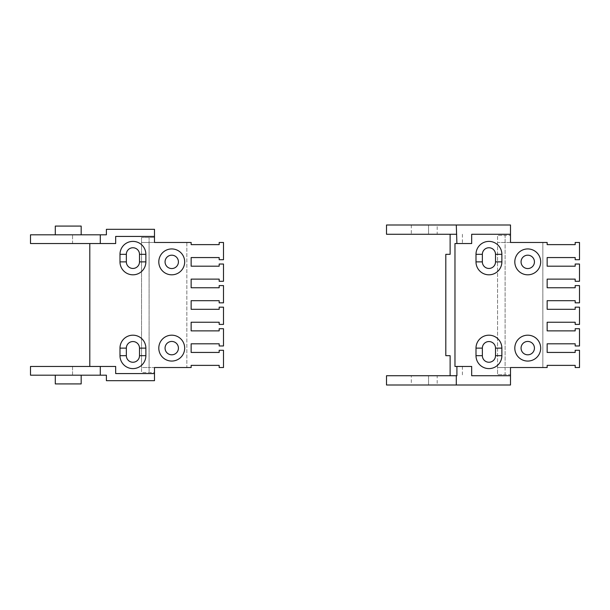 <?xml version="1.0" encoding="UTF-8"?>
<svg xmlns="http://www.w3.org/2000/svg" width="610" height="610" viewBox="0 0 610 610"><rect width="100%" height="100%" fill="white"/><g stroke="black" fill="none" stroke-linecap="round" stroke-linejoin="round"><path stroke-width="0.46" stroke-dasharray="3.05 2.29" d="M437.179 385.001L411.308 385.001L437.179 385.001L437.179 375.729L411.308 375.729L411.308 385.001M386.511 385.001L510.501 385.001L510.501 374.647L505.111 374.647L505.111 235.353L510.501 235.353L497.562 235.353L505.111 235.353L505.111 367.533L510.501 367.533L510.501 374.647L497.562 374.647L497.562 235.353L497.562 242.467L547.155 242.467L547.155 244.625L575.184 244.625L575.184 242.467L579.5 242.467L579.5 259.715L575.184 259.715L575.184 257.557L547.155 257.557L547.155 266.189L575.184 266.189L575.184 264.031L579.5 264.031L579.5 281.279L575.184 281.279L575.184 279.121L547.155 279.121L547.155 287.752L575.184 287.752L575.184 285.594L579.5 285.594L579.5 302.842L575.184 302.842L575.184 300.684L547.155 300.684L547.155 309.316L575.184 309.316L575.184 307.158L579.5 307.158L579.5 324.406L575.184 324.406L575.184 322.248L547.155 322.248L547.155 330.879L575.184 330.879L575.184 328.721L579.5 328.721L579.5 345.969L575.184 345.969L575.184 343.811L547.155 343.811L547.155 352.443L575.184 352.443L575.184 350.285L579.5 350.285L579.5 367.533L575.184 367.533L575.184 365.375L547.155 365.375L547.155 367.533L542.839 367.533L542.839 242.467L542.839 367.533L497.562 367.533L497.562 374.647L505.111 374.647L505.111 367.533L497.562 367.533L497.562 242.467L510.501 242.467L510.501 224.998L386.511 224.998M456.905 243.542L462.411 243.542L456.905 243.542M454.968 243.542L471.683 243.542L471.683 234.27L510.501 234.27M456.905 234.27L428.555 234.27L428.555 224.998L428.555 234.27L386.511 234.27M437.179 224.998L411.308 224.998L437.179 224.998L437.179 234.27L411.308 234.27L437.179 234.27M386.511 375.729L428.555 375.729L428.555 385.001L428.555 375.729L450.119 375.729L450.119 355.676L445.811 355.676L445.811 254.324L450.119 254.324L450.119 234.27M462.411 234.27L462.411 243.542M411.308 224.998L411.308 234.27M411.308 375.729L437.179 375.729M510.501 375.729L471.683 375.729L471.683 366.457L454.968 366.457M456.905 366.457L462.411 366.457L456.905 366.457M450.119 375.729L456.905 375.729M482.358 261.873A6.58 6.58 0 0 0 488.938 268.453A6.58 6.58 0 0 0 495.511 261.873L495.511 254.324A6.58 6.58 0 0 0 488.938 247.751A6.58 6.58 0 0 0 482.358 254.324L482.358 261.873M482.358 355.676A6.58 6.58 0 0 0 488.938 362.248A6.58 6.58 0 0 0 495.511 355.676L495.511 348.127A6.58 6.58 0 0 0 488.938 341.547A6.58 6.58 0 0 0 482.358 348.127L482.358 355.676M521.062 261.873A6.687 6.687 0 0 0 527.749 268.56A6.687 6.687 0 0 0 534.436 261.873A6.687 6.687 0 0 0 527.749 255.186A6.687 6.687 0 0 0 521.062 261.873M521.062 348.127A6.687 6.687 0 0 0 527.749 354.814A6.687 6.687 0 0 0 534.436 348.127A6.687 6.687 0 0 0 527.749 341.44A6.687 6.687 0 0 0 521.062 348.127M462.411 366.457L462.411 375.729M30.5 366.457L72.552 366.457L72.552 375.188L106.399 375.188L106.399 380.686L154.49 380.686L154.49 372.496L141.55 372.496L141.55 367.533L186.835 367.533L186.835 242.467L191.143 242.467L191.143 244.625L219.181 244.625L219.181 242.467L223.489 242.467L223.489 259.715L219.181 259.715L219.181 257.557L191.143 257.557L191.143 266.189L219.181 266.189L219.181 264.031L223.489 264.031L223.489 281.279L219.181 281.279L219.181 279.121L191.143 279.121L191.143 287.752L219.181 287.752L219.181 285.594L223.489 285.594L223.489 302.842L219.181 302.842L219.181 300.684L191.143 300.684L191.143 309.316L219.181 309.316L219.181 307.158L223.489 307.158L223.489 324.406L219.181 324.406L219.181 322.248L191.143 322.248L191.143 330.879L219.181 330.879L219.181 328.721L223.489 328.721L223.489 345.969L219.181 345.969L219.181 343.811L191.143 343.811L191.143 352.443L219.181 352.443L219.181 350.285L223.489 350.285L223.489 367.533L219.181 367.533L219.181 365.375L191.143 365.375L191.143 367.533L186.835 367.533L186.835 242.467L141.55 242.467L149.099 242.467L149.099 237.504L149.099 372.496L149.099 367.533L141.55 367.533L141.55 237.504L154.49 237.504L154.49 229.314L106.399 229.314L106.399 234.812L72.552 234.812L72.552 243.542L89.8 243.542L89.8 366.457L115.671 366.457L115.671 373.572L154.49 373.572M154.49 242.467L149.099 242.467L149.099 367.533L154.49 367.533L154.49 372.496L141.55 372.496L141.55 237.504L154.49 237.504L154.49 242.467M165.058 348.127A6.687 6.687 0 0 0 175.085 353.914A6.687 6.687 0 0 0 175.085 342.34A6.687 6.687 0 0 0 165.058 348.127M165.058 261.873A6.687 6.687 0 0 0 175.085 267.66A6.687 6.687 0 0 0 175.085 256.086A6.687 6.687 0 0 0 165.058 261.873M30.5 375.188L72.552 375.188L72.552 366.457L89.8 366.457M139.499 355.676L139.499 348.127A6.58 6.58 0 0 0 132.927 341.547A6.58 6.58 0 0 0 126.346 348.127L126.346 355.676A6.58 6.58 0 0 0 132.927 362.248A6.58 6.58 0 0 0 139.499 355.676M139.499 261.873L139.499 254.324A6.58 6.58 0 0 0 132.927 247.751A6.58 6.58 0 0 0 126.346 254.324L126.346 261.873A6.58 6.58 0 0 0 132.927 268.453A6.58 6.58 0 0 0 139.499 261.873M30.5 234.812L72.552 234.812L72.552 243.542L30.5 243.542M154.49 236.428L115.671 236.428L115.671 243.542L89.8 243.542M68.236 234.812L81.176 234.812L68.236 234.812M68.236 375.188L81.176 375.188L68.236 375.188M55.296 383.919L81.176 383.919M55.296 226.081L81.176 226.081"/><path stroke-width="0.91" d="M510.501 234.27L510.501 224.998L456.295 224.998L456.905 243.542L471.683 243.542L471.683 234.27L510.501 234.27L510.501 242.467L547.155 242.467L547.155 244.625L575.184 244.625L575.184 242.467L579.5 242.467L579.5 259.715L575.184 259.715L575.184 257.557L547.155 257.557L547.155 266.189L575.184 266.189L575.184 264.031L579.5 264.031L579.5 281.279L575.184 281.279L575.184 279.121L547.155 279.121L547.155 287.752L575.184 287.752L575.184 285.594L579.5 285.594L579.5 302.842L575.184 302.842L575.184 300.684L547.155 300.684L547.155 309.316L575.184 309.316L575.184 307.158L579.5 307.158L579.5 324.406L575.184 324.406L575.184 322.248L547.155 322.248L547.155 330.879L575.184 330.879L575.184 328.721L579.5 328.721L579.5 345.969L575.184 345.969L575.184 343.811L547.155 343.811L547.155 352.443L575.184 352.443L575.184 350.285L579.5 350.285L579.5 367.533L575.184 367.533L575.184 365.375L547.155 365.375L547.155 367.533L510.501 367.533L510.501 385.001L386.511 385.001L386.511 375.729L456.295 375.729L456.295 385.001M456.905 243.542L454.968 243.542L454.968 366.457L456.905 366.457L456.905 375.729L456.295 375.729M456.295 224.998L386.511 224.998L386.511 234.27L456.295 234.27M450.119 234.27L450.119 254.324L445.811 254.324L445.811 355.676L450.119 355.676L450.119 375.729M510.501 375.729L471.683 375.729L471.683 366.457L456.905 366.457M501.87 261.873A12.94 12.94 0 0 1 488.938 274.813A12.94 12.94 0 0 1 475.998 261.873L475.998 254.324A12.94 12.94 0 0 1 488.938 241.392A12.94 12.94 0 0 1 501.87 254.324L501.87 261.873L495.511 261.873A6.58 6.58 0 0 1 488.938 268.453A6.58 6.58 0 0 1 482.358 261.873L482.358 254.324A6.58 6.58 0 0 1 488.938 247.751A6.58 6.58 0 0 1 495.511 254.324L495.511 261.873M501.87 348.127L501.87 355.676A12.94 12.94 0 0 1 488.938 368.608A12.94 12.94 0 0 1 475.998 355.676L475.998 348.127A12.94 12.94 0 0 1 488.938 335.187A12.94 12.94 0 0 1 501.87 348.127L495.511 348.127A6.58 6.58 0 0 0 488.938 341.547A6.58 6.58 0 0 0 482.358 348.127L482.358 355.676A6.58 6.58 0 0 0 488.938 362.248A6.58 6.58 0 0 0 495.511 355.676L495.511 348.127M514.809 348.127A12.94 12.94 0 0 1 527.749 335.187A12.94 12.94 0 0 1 540.689 348.127A12.94 12.94 0 0 1 527.749 361.067A12.94 12.94 0 0 1 514.809 348.127M514.809 261.873A12.94 12.94 0 0 1 527.749 248.933A12.94 12.94 0 0 1 540.689 261.873A12.94 12.94 0 0 1 527.749 274.813A12.94 12.94 0 0 1 514.809 261.873M521.062 261.873A6.687 6.687 0 0 0 527.749 268.56A6.687 6.687 0 0 0 534.436 261.873A6.687 6.687 0 0 0 527.749 255.186A6.687 6.687 0 0 0 521.062 261.873M521.062 348.127A6.687 6.687 0 0 0 527.749 354.814A6.687 6.687 0 0 0 534.436 348.127A6.687 6.687 0 0 0 527.749 341.44A6.687 6.687 0 0 0 521.062 348.127M154.49 373.572L115.671 373.572L115.671 366.457L100.292 366.457L100.292 375.188L106.399 375.188L106.399 380.686L154.49 380.686L154.49 367.533L191.143 367.533L191.143 365.375L219.181 365.375L219.181 367.533L223.489 367.533L223.489 350.285L219.181 350.285L219.181 352.443L191.143 352.443L191.143 343.811L219.181 343.811L219.181 345.969L223.489 345.969L223.489 328.721L219.181 328.721L219.181 330.879L191.143 330.879L191.143 322.248L219.181 322.248L219.181 324.406L223.489 324.406L223.489 307.158L219.181 307.158L219.181 309.316L191.143 309.316L191.143 300.684L219.181 300.684L219.181 302.842L223.489 302.842L223.489 285.594L219.181 285.594L219.181 287.752L191.143 287.752L191.143 279.121L219.181 279.121L219.181 281.279L223.489 281.279L223.489 264.031L219.181 264.031L219.181 266.189L191.143 266.189L191.143 257.557L219.181 257.557L219.181 259.715L223.489 259.715L223.489 242.467L219.181 242.467L219.181 244.625L191.143 244.625L191.143 242.467L154.49 242.467L154.49 236.428L115.671 236.428L115.671 243.542L30.5 243.542L30.5 234.812L100.292 234.812L100.292 243.542M154.49 236.428L154.49 229.314L106.399 229.314L106.399 234.812L100.292 234.812M100.292 366.457L30.5 366.457L30.5 375.188L100.292 375.188M145.866 261.873A12.94 12.94 0 0 1 132.927 274.813A12.94 12.94 0 0 1 119.987 261.873L119.987 254.324A12.94 12.94 0 0 1 132.927 241.392A12.94 12.94 0 0 1 145.866 254.324L145.866 261.873L139.499 261.873A6.58 6.58 0 0 1 132.927 268.453A6.58 6.58 0 0 1 126.346 261.873L126.346 254.324A6.58 6.58 0 0 1 132.927 247.751A6.58 6.58 0 0 1 139.499 254.324L139.499 261.873M145.866 355.676A12.94 12.94 0 0 1 132.927 368.608A12.94 12.94 0 0 1 119.987 355.676L119.987 348.127A12.94 12.94 0 0 1 132.927 335.187A12.94 12.94 0 0 1 145.866 348.127L145.866 355.676L139.499 355.676A6.58 6.58 0 0 1 132.927 362.248A6.58 6.58 0 0 1 126.346 355.676L126.346 348.127A6.58 6.58 0 0 1 132.927 341.547A6.58 6.58 0 0 1 139.499 348.127L139.499 355.676M158.798 348.127A12.94 12.94 0 0 0 178.212 359.328A12.94 12.94 0 0 0 178.212 336.918A12.94 12.94 0 0 0 158.798 348.127M158.798 261.873A12.94 12.94 0 0 0 178.212 273.082A12.94 12.94 0 0 0 178.212 250.672A12.94 12.94 0 0 0 158.798 261.873M89.8 243.542L89.8 366.457M81.176 375.188L81.176 383.919L55.296 383.919L55.296 375.188M81.176 234.812L81.176 226.081L55.296 226.081L55.296 234.812M165.058 261.873A6.687 6.687 0 0 0 175.085 267.66A6.687 6.687 0 0 0 175.085 256.086A6.687 6.687 0 0 0 165.058 261.873M165.058 348.127A6.687 6.687 0 0 0 175.085 353.914A6.687 6.687 0 0 0 175.085 342.34A6.687 6.687 0 0 0 165.058 348.127M475.998 261.873L482.358 261.873M475.998 254.324L482.358 254.324M501.87 254.324L495.511 254.324M475.998 355.676L482.358 355.676M501.87 355.676L495.511 355.676M475.998 348.127L482.358 348.127M119.987 261.873L126.346 261.873M119.987 254.324L126.346 254.324M145.866 254.324L139.499 254.324M119.987 355.676L126.346 355.676M119.987 348.127L126.346 348.127M145.866 348.127L139.499 348.127"/></g></svg>
